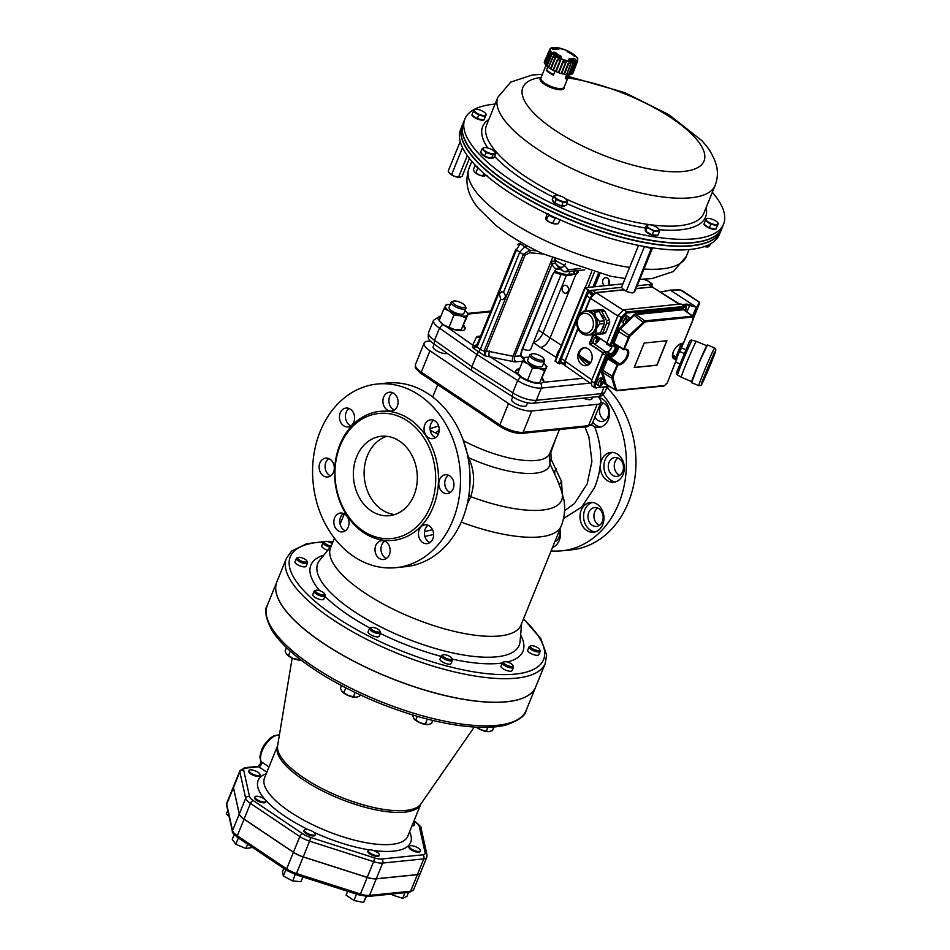 <?xml version="1.0" encoding="UTF-8"?>
<svg xmlns="http://www.w3.org/2000/svg" width="950" height="950" viewBox="0 0 950 950"><rect width="100%" height="100%" fill="white"/><g stroke="black" fill="none" stroke-linecap="round" stroke-linejoin="round"><path stroke-width="1.43" d="M553.399 75.169L546.381 70.454A12.469 4.144 22.1 0 0 553.399 75.169L554.99 71.262M547.829 66.892L546.381 70.454M568.658 74.706L566.544 78.886A13.466 4.477 22.1 0 1 566.058 78.933L565.345 78.458L566.556 74.646M566.058 78.933L567.411 75.608L566.699 75.133M567.411 75.608L567.138 74.623M549.124 51.3L549.409 52.571A2.624 0.867 22.1 0 1 549.1 52.309L544.481 63.175A15.461 5.142 -157.9 0 1 544.255 62.189L548.886 51.383M577.481 58.9A14.594 4.845 22.1 0 0 556.011 47.524A14.594 4.845 22.1 0 0 558.161 57.226A14.594 4.845 22.1 0 0 577.481 58.9M559.016 48.284A57.095 31.528 99.9 0 1 559.538 48.569L559.241 48.747A10.557 3.503 22.1 0 0 554.919 49.186L553.636 49.163A57.095 52.761 -132 0 0 552.663 48.925L551.962 48.45A13.633 4.524 -157.9 0 1 557.591 47.88L559.016 48.284L558.493 48.652M554.313 52.191L555.679 52.606A10.557 3.503 22.1 0 0 560.868 56.098L561.391 56.941A57.095 8.645 116.3 0 0 561.034 57.38L559.704 57.38A13.633 4.524 -157.9 0 1 552.936 52.844L553.399 52.25A57.095 44.223 -44.2 0 1 554.313 52.191L554.099 53.746M573.954 55.67L572.743 54.886A10.557 3.503 22.1 0 0 567.542 51.407L566.877 50.92A57.095 9.31 -65.6 0 1 567.079 50.861L568.242 51.288A13.633 4.524 -157.9 0 1 575.011 55.824L574.714 55.991A57.095 43.557 138.5 0 0 573.954 55.67L573.812 55.611M569.097 59.957A57.095 30.863 -82.3 0 0 568.729 59.292L569.169 58.757A10.557 3.503 22.1 0 0 573.491 58.318L574.631 58.698A57.095 53.426 50.3 0 1 575.451 59.316L575.985 60.218A13.633 4.524 -157.9 0 1 570.344 60.788L568.955 59.696M572.423 60.693A10.996 3.646 22.1 0 0 573.123 60.349L573.681 60.539A55.088 51.549 50.3 0 1 573.919 60.717M549.409 52.571L544.789 63.436A15.212 5.059 -157.9 0 0 545.442 64.517L550.062 53.734A2.624 0.867 22.1 0 0 550.038 53.853L551.095 54.993A2.624 0.867 22.1 0 0 551.523 55.243L546.962 66.156A15.212 5.059 -157.9 0 0 548.423 67.355L553.031 56.478L555.418 58.081L550.929 69.041A15.212 5.059 -157.9 0 0 552.959 70.181L557.519 59.268L560.488 60.669L556.082 71.654A15.212 5.059 -157.9 0 0 558.374 72.556L562.863 61.608L565.951 62.593L561.628 73.601A15.212 5.059 -157.9 0 0 563.849 74.136L568.254 63.151L570.997 63.579L566.734 74.587A15.212 5.059 -157.9 0 0 568.528 74.67L572.862 63.662L574.821 63.567A2.624 0.867 22.1 0 0 574.821 63.567A2.624 0.867 22.1 0 0 574.845 63.46M551.095 54.993L546.511 65.894A15.461 5.142 -157.9 0 1 545.407 64.695A2.838 0.95 22.1 0 1 545.431 64.552A2.838 0.95 22.1 0 0 545.431 64.552L550.062 53.734A2.624 0.867 22.1 0 1 550.086 53.687L551.523 55.243M571.306 72.687L570.617 74.456A2.838 0.95 22.1 0 1 570.594 74.551A2.838 0.95 22.1 0 1 570.546 74.634A15.461 5.142 -157.9 0 1 569.026 74.789L573.337 63.781L574.786 63.638A2.624 0.867 22.1 0 0 574.821 63.579L570.594 74.551M576.911 62.272L571.722 74.076A15.212 5.059 -157.9 0 1 570.629 74.456M549.908 49.661L544.599 61.073A2.838 0.95 22.1 0 0 544.671 61.216M572.826 73.483A15.461 5.142 -157.9 0 1 572.126 74.088L577.042 62.498L572.826 73.483M566.473 74.67A15.461 5.142 -157.9 0 1 564.359 74.338L568.741 63.341L570.76 63.662L566.473 74.67A2.838 0.95 22.1 0 0 566.734 74.587M561.212 73.578A15.461 5.142 -157.9 0 1 558.837 72.817L563.303 61.845L565.571 62.569L561.212 73.578A2.838 0.95 22.1 0 0 561.628 73.601M555.572 71.523A15.461 5.142 -157.9 0 1 553.292 70.442L557.84 59.517L560.001 60.551L555.572 71.523A2.838 0.95 22.1 0 0 556.082 71.654M550.418 68.828A15.461 5.142 -157.9 0 1 548.577 67.593L553.173 56.715L554.919 57.891L550.418 68.828A2.838 0.95 22.1 0 0 550.929 69.041M574.786 63.638L570.546 74.634M560.215 57.463L560.571 56.608A10.961 3.646 -157.9 0 1 555.18 52.986L554.444 52.856A56.596 43.831 135.8 0 0 553.541 52.927L553.446 53.164M575.451 59.316L575.047 59.803A56.596 52.951 -129.7 0 0 574.227 59.197L573.123 60.349M557.591 47.88L557.721 48.581A13.015 4.322 22.1 0 0 552.698 48.913L552.663 48.925M560.441 57.558L561.034 57.38M553.399 52.25L553.541 52.927M560.595 57.38A56.596 8.574 -63.7 0 1 560.809 57.131L561.391 56.941M573.681 60.539L574.631 58.698M577.268 61.429A2.624 0.867 22.1 0 0 577.398 61.37L577.184 60.444M575.985 63.068A2.624 0.867 22.1 0 0 576.377 63.092L577.042 62.498M545.407 64.695L550.038 53.853M569.133 74.777L564.062 87.269A12.469 4.144 -157.9 0 1 561.509 88.587A12.469 4.144 -157.9 0 1 547.841 84.989A12.469 4.144 -157.9 0 1 540.942 77.888L546.013 65.396M547.604 70.728A11.97 3.978 22.1 0 0 552.52 74.029M561.07 274.419L530.622 349.398A7.98 2.648 -157.9 0 1 522.571 348.983M564.193 86.949A13.015 4.322 -157.9 0 1 561.569 89.68A13.015 4.322 -157.9 0 1 546.238 85.346A13.015 4.322 -157.9 0 1 540.645 77.829M461.902 126.172L460.489 129.853A139.602 46.372 22.1 0 0 551.962 216.101A139.602 46.372 22.1 0 0 719.174 234.899L720.729 231.266A139.674 46.396 -157.9 0 1 553.434 212.456A139.674 46.396 -157.9 0 1 461.902 126.172A139.674 46.396 -157.9 0 1 461.949 126.041M493.299 157.546A6.484 2.149 22.1 0 1 493.24 157.748A6.484 2.149 22.1 0 1 485.236 156.786L481.899 154.47L481.365 152.653M712.334 192.268A139.602 46.372 -157.9 0 1 723.698 223.749A139.602 46.372 -157.9 0 1 617.761 228.629A139.602 46.372 -157.9 0 1 479.097 153.995A139.602 46.372 -157.9 0 1 465.013 118.714A139.602 46.372 -157.9 0 1 474.43 109.321M474.501 109.274A139.602 46.372 -157.9 0 1 495.104 104.061M472.269 115.366L472.744 116.066A6.484 2.149 22.1 0 0 482.873 120.127A6.484 2.149 22.1 0 0 483.467 120.021M704.294 224.497A6.484 2.149 22.1 0 0 713.296 229.223L715.457 229.14M552.936 200.711L552.936 200.688A6.484 2.149 22.1 0 0 552.936 200.711A6.484 2.149 22.1 0 0 553.707 202.457L561.581 206.162A6.484 2.149 22.1 0 0 564.929 205.627M645.442 229.829A6.484 2.149 22.1 0 0 645.299 230.042A6.484 2.149 22.1 0 0 649.776 234.175C653.22 235.576 655.631 235.944 657.032 235.279A6.484 2.149 22.1 0 0 657.056 235.256M465.013 118.714L463.457 122.348A139.674 46.396 22.1 0 0 465.12 140.363A139.674 46.396 22.1 0 0 477.553 157.641A139.674 46.396 22.1 0 0 593.358 224.996A139.674 46.396 22.1 0 0 708.522 239.198A139.674 46.396 22.1 0 0 722.273 227.442L723.698 223.749M465.203 140.529A139.389 46.301 22.1 0 0 465.286 140.695A139.389 46.301 22.1 0 0 477.684 157.949A139.389 46.301 22.1 0 0 593.251 225.15A139.389 46.301 22.1 0 0 708.178 239.329A139.389 46.301 22.1 0 0 708.344 239.257M554.064 272.234A13.918 4.619 22.1 0 0 556.783 273.184M554.087 272.199A19.451 6.46 22.1 0 0 573.788 273.553M653.386 247.974A8.479 2.814 -157.9 0 1 652.899 248.069A8.479 2.814 -157.9 0 1 646.107 246.81M652.602 248.092A7.909 2.624 -157.9 0 1 652.341 248.14A7.909 2.624 -157.9 0 1 645.216 246.656M557.128 218.476A8.479 2.814 -157.9 0 1 547.806 214.106M557.686 218.726A7.909 2.624 -157.9 0 1 547.592 214.011M463.398 122.479A139.686 46.396 22.1 0 0 463.232 122.871A139.686 46.396 22.1 0 0 575.201 218.405A139.686 46.396 22.1 0 0 722.071 227.964A139.686 46.396 22.1 0 0 722.226 227.572M463.232 122.871L462.104 125.638A139.686 46.396 22.1 0 0 476.318 160.681A139.686 46.396 22.1 0 0 614.662 235.244A139.686 46.396 22.1 0 0 720.943 230.743L722.071 227.964M659.217 229.781L659.347 231.729L656.711 230.993A6.484 2.149 22.1 0 0 659.217 229.781L658.682 228.843L659.217 229.781A6.484 2.149 22.1 0 0 658.445 228.582A6.484 2.149 22.1 0 0 655.702 226.658A6.484 2.149 22.1 0 0 649.658 224.734A6.484 2.149 22.1 0 0 648.921 224.711A6.484 2.149 22.1 0 0 647.152 225.946L646.606 225.007L649.658 224.734M485.438 113.204L486.056 114.879A6.484 2.149 22.1 0 0 485.331 113.097A6.484 2.149 22.1 0 0 483.93 111.969A6.484 2.149 22.1 0 0 477.945 109.476A6.484 2.149 22.1 0 0 475.808 109.226A6.484 2.149 22.1 0 0 474.098 109.879A6.484 2.149 22.1 0 0 476.223 112.789A6.484 2.149 22.1 0 0 482.196 115.294A6.484 2.149 22.1 0 0 486.056 114.879L485.272 116.494L478.717 115.104L473.314 111.494L474.466 109.286L475.606 109.238M494.629 153.603A6.484 2.149 22.1 0 0 494.368 151.406A6.484 2.149 22.1 0 0 494.048 151.097L495.876 153.413L492.979 154.803L486.008 152.594L481.935 148.984L483.598 147.784A6.484 2.149 22.1 0 0 484.179 150.278A6.484 2.149 22.1 0 0 489.701 153.188A6.484 2.149 22.1 0 0 494.629 153.603M566.129 199.298L566.497 199.726A6.484 2.149 22.1 0 0 566.069 199.239A6.484 2.149 22.1 0 0 561.818 196.602A6.484 2.149 22.1 0 0 556.546 195.379L556.534 195.379A6.484 2.149 22.1 0 0 556.13 195.403L556.522 195.379M717.476 222.348L718.093 224.022A6.484 2.149 22.1 0 0 717.369 222.241A6.484 2.149 22.1 0 0 715.967 221.112A6.484 2.149 22.1 0 0 709.982 218.607A6.484 2.149 22.1 0 0 707.845 218.369A6.484 2.149 22.1 0 0 706.135 219.023L707.643 218.381M477.304 167.212A8.479 2.814 -157.9 0 1 475.238 165.371A8.479 2.814 -157.9 0 1 474.751 164.576M477.862 167.77A7.909 2.624 -157.9 0 1 475.582 165.822A7.909 2.624 -157.9 0 1 475.428 165.597M709.294 227.834L710.754 224.248L705.351 220.638L703.891 224.224L709.294 227.834L712.571 228.534L715.849 229.223L718.461 223.416M715.849 229.223L717.309 225.637L710.754 224.248M705.351 220.638L706.135 219.023A6.484 2.149 22.1 0 0 708.261 221.932A6.484 2.149 22.1 0 0 714.234 224.438A6.484 2.149 22.1 0 0 718.093 224.022L717.309 225.637M553.707 196.139L552.247 199.737L554.705 203.098L561.604 205.984L566.058 205.509L567.518 201.922L563.065 202.398L556.166 199.5L553.707 196.139L556.13 195.403A6.484 2.149 22.1 0 0 555.133 197.315A6.484 2.149 22.1 0 0 559.823 200.438A6.484 2.149 22.1 0 0 565.499 201.649A6.484 2.149 22.1 0 0 566.497 199.726L567.518 201.922M554.705 203.098L556.166 199.5M561.604 205.984L563.065 202.398M481.935 148.984L480.474 152.57L484.548 156.18L491.518 158.401L494.416 156.999L495.876 153.413M491.518 158.401L492.979 154.803M484.548 156.18L486.008 152.594M494.048 151.097A6.484 2.149 22.1 0 0 488.526 148.188A6.484 2.149 22.1 0 0 484.844 147.535A6.484 2.149 22.1 0 0 483.598 147.784M473.314 111.494L471.853 115.093L477.256 118.702L483.811 120.092L486.424 114.285M483.811 120.092L485.272 116.494M477.256 118.702L478.717 115.104M646.606 225.007L645.145 228.594L645.822 231.491L652.199 234.852L657.899 235.327L659.347 231.729M645.822 231.491L647.152 225.946A6.484 2.149 22.1 0 0 650.679 229.069L647.283 227.893M652.199 234.852L653.659 231.254L650.679 229.069A6.484 2.149 22.1 0 0 656.711 230.993L653.659 231.254M704.377 246.561A6.484 2.149 22.1 0 0 707.311 246.988A6.484 2.149 22.1 0 0 707.572 246.976M711.016 243.592L708.569 246.751L703.641 246.347M708.569 246.751L707.322 246.941L708.071 245.112M555.275 223.974A6.484 2.149 22.1 0 0 556.023 223.998A6.484 2.149 22.1 0 0 556.047 223.998L549.242 222.051A6.484 2.149 22.1 0 0 555.275 223.974L558.339 223.701L559.942 219.747M545.716 218.928L546.262 219.866A6.484 2.149 22.1 0 0 546.499 220.127A6.484 2.149 22.1 0 0 549.242 222.051L545.716 218.928L546.927 213.679M552.639 223.226L555.263 218.191M546.262 219.866L548.815 215.08M548.233 213.667L548.257 214.949M459.337 177.353A6.484 2.149 -157.9 0 1 459.242 177.353A6.484 2.149 -157.9 0 1 454.848 176.463A6.484 2.149 -157.9 0 1 449.718 173.482A6.484 2.149 -157.9 0 1 449.659 173.434L449.718 173.482M460.204 141.538L448.174 171.166L449.659 173.434L454.848 176.463L460.156 177.234L462.175 176.237L469.419 158.401M467.329 155.622L458.553 177.223L460.156 177.234M462.531 147.678L451.559 174.693M632.664 292.814A6.484 2.149 -157.9 0 1 632.356 292.837A6.484 2.149 -157.9 0 1 629.541 292.434A6.484 2.149 -157.9 0 1 623.711 289.726A6.484 2.149 -157.9 0 1 622.832 288.966A6.484 2.149 -157.9 0 1 622.773 288.919M638.554 245.397L621.49 287.399L623.711 289.726L629.541 292.434L633.139 292.814L635.087 290.949L652.472 248.116M651.367 248.188L633.911 292.386M645.383 246.727L644.349 246.715L626.347 291.044M651.142 248.484L650.512 248.128M554.764 271.249A22.942 7.624 22.1 0 0 568.634 274.835L570.048 271.368L568.634 274.835M577.968 270.56L576.579 273.98L568.931 274.158M576.222 273.98L577.588 270.596M576.579 273.98A22.942 7.624 22.1 0 0 578.016 272.472L578.823 270.477M477.244 166.642L478.23 168.126M487.16 175.394L482.719 175.869L483.764 173.292M484.726 176.142L484.346 176.166A6.484 2.149 22.1 0 0 484.334 176.166L484.346 176.166A6.484 2.149 22.1 0 1 479.061 174.931L474.371 171.808L473.349 169.623L475.131 165.229M475.808 172.983L477.803 168.067M482.719 175.869L479.061 174.931A6.484 2.149 22.1 0 1 474.786 172.294M612.94 378.112A0.796 0.641 163.3 0 1 611.847 378.266L612.109 376.176L613.142 376.497L612.94 378.112L616.431 389.773L617.286 390.343L664.656 385.522L667.221 383.004L676.875 358.946A0.796 0.641 -95.8 0 0 676.59 357.877L680.592 349.256L676.768 357.889M693.571 317.466L694.711 314.379L693.476 316.968M670.403 290.213L696.682 307.325L687.087 304.748L683.584 305.164M696.682 307.325L699.378 302.468L698.879 301.815L699.651 303.074L693.559 318.096L699.639 303.098L698.986 302.231L699.639 303.098L697.015 307.824M691.648 381.591L681.257 377.233A19.451 0.677 -67.2 0 1 685.651 365.133A19.451 0.677 -67.2 0 1 696.338 341.359L706.729 345.729M676.721 372.483L676.768 374.157L678.015 375.286A18.929 0.653 112.8 0 0 678.015 375.298L681.257 377.233M692.17 340.254A18.858 0.653 -67.2 0 0 681.815 363.304A18.858 0.653 -67.2 0 0 677.54 375.012L676.661 373.896L676.946 371.521L688.714 343.294C689.7 340.611 690.852 339.601 692.17 340.254L696.338 341.359M685.769 349.707L681.922 348.092L680.342 349.636M679.832 363.838L675.818 362.152M684.154 353.436L679.986 351.69M594.581 334.685L606.836 342.914L617.809 315.887L590.472 298.312L585.342 310.935M578.039 328.926L564.977 361.083L591.826 379.881L602.799 352.854L589.475 343.9L593.049 343.093A5.284 2.648 123.9 0 0 593.263 343.069M609.651 322.941L606.67 323.249L602.846 332.666A13.134 10.486 84.2 0 1 601.089 334.032L604.069 333.723A13.134 10.486 -95.8 0 0 605.827 332.369L609.651 322.941A13.134 10.486 -95.8 0 0 609.52 320.316L604.722 311.101A13.134 10.486 -95.8 0 0 602.834 309.831L591.221 310.341L602.834 309.831M588.169 348.911A8.977 7.173 84.2 0 1 592.087 358.542A8.977 7.173 84.2 0 1 586.055 365.667A8.977 7.173 84.2 0 1 577.849 357.485A8.977 7.173 84.2 0 1 584.238 347.807A8.977 7.173 84.2 0 1 588.169 348.911M590.805 383.586L565.202 365.679L564.977 361.083M584.915 310.983L590.116 298.169L596.173 292.707L623.034 309.985M679.012 304.19L652.282 287.007L636.013 288.658M623.924 289.892L596.173 292.707M652.282 287.007L679.713 304.119M594.926 335.065A4.738 2.375 123.9 0 0 591.981 339.055A4.738 2.375 123.9 0 0 592.289 342.404L593.821 343.437A4.738 2.375 123.9 0 0 596.374 342.986A4.738 2.375 123.9 0 0 597.669 341.822L596.636 339.352M617.868 315.923L618.474 314.545M591.482 380.902L591.886 379.905M587.86 365.133C585.034 364.028 582.219 361.368 579.405 357.129L578.942 355.074A8.954 7.149 84.2 0 1 584.773 347.795M627.736 320.946L628.14 320.696A6.329 3.467 32.6 0 1 627.736 320.946A6.46 2.138 45.6 0 1 627.558 321.991A6.484 6.484 0 0 0 629.031 318.856A3.99 1.995 123.9 0 0 628.995 317.609A3.99 1.995 123.9 0 0 628.532 316.932A3.99 1.995 123.9 0 0 625.979 317.621L625.979 317.621A3.99 1.995 -56.1 0 0 625.254 318.321L625.254 318.333A3.99 1.995 123.9 0 0 624.079 323.558A3.99 1.995 123.9 0 0 626.038 323.297A3.99 1.995 123.9 0 0 626.62 322.869A6.46 2.138 45.6 0 0 626.751 322.786L620.243 329.175A3.491 1.769 123.9 0 0 618.747 331.396L613.973 343.176L623.141 349.481M624.079 323.558L622.488 322.489A3.99 1.995 -56.1 0 1 623.046 318.06A3.99 1.995 -56.1 0 1 626.929 315.863L628.532 316.932M627.558 321.991A6.46 2.138 45.6 0 1 627.344 322.169L627.344 322.169A3.99 1.995 -56.1 0 1 626.893 322.632M625.254 318.333A6.46 2.138 45.6 0 1 626.751 320.803A6.329 1.829 -175.3 0 1 626.121 320.91A6.329 2.197 39.9 0 0 626.668 321.064A6.258 3.634 150 0 1 625.611 321.848A6.484 0.902 62.6 0 1 625.753 322.323A6.258 5.771 12.6 0 0 626.846 321.658L626.549 321.159M626.846 321.658A6.329 3.753 86.9 0 1 626.525 322.276A6.329 5.926 -102 0 0 627.012 321.658L626.774 321.456M627.012 321.658A6.46 2.138 45.6 0 1 626.751 322.786A6.484 6.484 0 0 1 626.038 323.297M626.418 320.103L625.979 317.621A6.46 2.138 45.6 0 1 627.475 320.103L626.656 319.865M627.819 320.696A6.258 5.771 12.6 0 0 628.484 319.651A6.484 3.123 -153.8 0 0 628.342 319.176A6.258 3.634 150 0 1 627.641 320.103A6.329 5.403 -124.2 0 0 627.724 319.331A6.329 4.287 103.9 0 1 627.475 320.103M627.451 320.613L626.442 320.138M627.344 322.169L626.668 319.912M601.303 383.088L601.386 383.325A6.329 2.197 39.9 0 1 600.839 383.159A6.329 1.829 -175.3 0 0 601.481 383.064A6.46 2.138 -134.4 0 0 599.984 380.582L599.984 380.582A3.99 1.995 -56.1 0 1 600.709 379.869L601.374 382.126L602.205 382.351A6.46 2.138 -134.4 0 0 600.709 379.869A3.99 1.995 123.9 0 1 603.25 379.192A3.99 1.995 123.9 0 1 603.749 381.104A6.484 6.484 0 0 1 602.288 384.251A6.46 2.138 -134.4 0 0 602.454 383.206A6.329 3.467 32.6 0 0 602.858 382.957L602.549 382.945A6.258 5.771 12.6 0 0 603.202 381.9A6.484 3.123 -153.8 0 0 603.06 381.425A6.258 3.634 150 0 1 602.371 382.363A6.329 5.403 -124.2 0 0 602.454 381.579A6.329 4.287 103.9 0 1 602.205 382.351M602.454 383.206L601.398 382.161L602.074 384.418A3.99 1.995 -56.1 0 1 601.611 384.892M599.984 380.582L599.984 380.582A3.99 1.995 123.9 0 0 598.334 385.142A3.99 1.995 123.9 0 0 598.797 385.819A3.99 1.995 123.9 0 0 600.768 385.558A3.99 1.995 123.9 0 0 601.35 385.13A6.46 2.138 -134.4 0 0 601.469 385.047A6.46 2.138 -134.4 0 0 601.73 383.919L601.504 383.717M598.797 385.819L597.206 384.75A3.99 1.995 -56.1 0 1 596.742 384.073A3.99 1.995 -56.1 0 1 598.239 379.691A3.99 1.995 -56.1 0 1 601.659 378.124L603.25 379.192M601.326 383.42L601.564 383.907A6.329 3.753 86.9 0 1 601.255 384.536A6.329 5.926 -102 0 0 601.73 383.919M601.386 383.325A6.258 3.634 150 0 1 600.341 384.097A6.484 0.902 62.6 0 1 600.483 384.572A6.258 5.771 12.6 0 0 601.564 383.907M634.279 367.436L656.83 365.144L666.734 340.753M644.183 343.045L634.232 367.555L656.972 365.239L666.924 340.741L644.183 343.045M624.851 349.517A0.796 0.641 -95.8 0 0 625.195 349.612L623.794 349.754A0.796 0.641 -95.8 0 1 623.449 349.659L629.304 335.267L644.812 320.815L692.906 316.172L683.561 309.712L635.918 314.557A3.491 1.758 123.6 0 0 634.078 315.602L627.534 322.026M676.875 358.946L675.462 359.088A8.93 4.477 -56.1 0 1 673.289 351.832A8.93 4.477 -56.1 0 1 681.803 343.484L683.501 342.902M683.204 343.342A0.796 0.641 84.2 0 1 682.706 343.758L682.706 343.758A0.796 0.641 84.2 0 1 682.361 343.674M613.961 343.888A0.796 0.641 -95.8 0 0 613.379 344.304L612.94 342.843L613.973 343.176L623.2 348.852L625.694 349.196A8.93 4.477 -56.1 0 1 627.867 356.452A8.93 4.477 -56.1 0 1 619.352 364.8L617.761 365.133L613.142 376.497M613.866 343.9L623.794 349.754A0.796 0.641 -95.8 0 0 624.281 349.339M667.221 383.004L676.922 358.423M618.474 346.679A7.802 3.907 -56.1 0 1 615.766 353.566A7.802 3.907 -56.1 0 1 610.28 357.461L607.727 358.554L602.953 370.322L612.109 376.176L617.678 363.874A0.796 0.641 84.2 0 1 617.951 364.942M607.264 385.213L605.126 384.382L601.587 372.566L606.694 358.221L617.761 365.133M617.286 390.343A0.796 0.641 84.2 0 1 616.455 390.664L615.339 389.928L611.847 378.266L602.68 372.424L606.219 384.228A3.491 1.746 124.3 0 0 606.646 384.833M616.455 390.664L615.339 389.928A0.796 0.641 163.3 0 0 616.431 389.773M685.568 311.374C686.506 308.643 686.09 307.23 684.309 307.159L627.095 312.978L622.155 317.822L610.957 345.408L614.389 345.574A5.356 2.684 -56.1 0 1 615.695 349.933A5.356 2.684 -56.1 0 1 610.589 354.944L606.706 355.87L595.508 383.444C594.581 386.175 594.997 387.588 596.778 387.659A0.796 0.641 84.2 0 1 595.923 387.98L594.023 386.709L594.474 383.111L605.661 355.537A1.425 0.713 -56.1 0 1 607.026 354.207L610.304 353.875A4.56 2.292 123.9 0 0 614.294 350.372A4.56 2.292 123.9 0 0 614.448 346.085A4.56 2.292 123.9 0 0 614.092 345.931M601.908 370.001L602.953 370.322A3.491 1.758 124.2 0 0 602.68 372.424A0.796 0.641 -16.7 0 0 601.587 372.566M619.352 364.8A0.796 0.641 84.2 0 0 619.079 363.731L617.678 363.874L608.677 357.616A0.796 0.641 84.2 0 1 608.404 356.547L610.007 356.381A7.006 3.515 123.9 0 0 615.256 352.438A7.006 3.515 123.9 0 0 617.286 345.954M622.155 317.822L621.11 317.502L626.81 311.897L685.283 306.363L681.079 303.988L623.782 309.819L626.81 311.897A0.796 0.641 -95.8 0 1 627.095 312.978M611.111 345.907A0.796 0.641 84.2 0 1 610.256 346.228A1.425 0.713 -56.1 0 1 609.983 346.168A1.425 0.713 -56.1 0 1 609.912 345.076L621.11 317.502L618.07 315.412L623.782 309.819M609.651 386.709L594.747 387.742L591.66 385.783L591.375 381.152L595.508 383.444M607.216 344.268A1.496 0.748 -56.1 0 1 606.919 344.209A1.496 0.748 -56.1 0 1 606.848 343.045L606.896 342.95M606.706 355.87L602.597 353.519A1.496 0.748 -56.1 0 1 604.034 352.117L607.026 354.207A0.796 0.641 -95.8 0 1 607.299 355.276M602.597 353.519L591.375 381.152M611.99 346.18A4.489 2.256 -56.1 0 1 607.311 351.785L604.034 352.117M618.07 315.412L606.848 343.045L610.957 345.408M590.52 294.025L590.389 293.574A5.985 2.993 -56.1 0 1 591.327 292.647L592.147 293.942L591.327 292.647M562.424 362.615L562.317 362.722A5.985 2.993 -56.1 0 0 562.554 363.517L563.089 362.995M563.457 363.221L562.554 363.517M622.927 283.872L584.974 287.731L589.273 290.617L586.851 295.877L590.116 298.169L592.004 295.07L590.413 293.954M562.519 362.651L564.169 363.648L577.814 328.451M564.633 364.954L562.863 363.803M636.096 288.479L652.662 286.995M591.755 292.636L593.346 293.752L595.816 292.576L623.722 289.738M593.002 294.512L592.147 293.942M564.716 365.121L561.676 363.304L560.809 360.715L561.355 358.661L565.096 360.786M588.003 293.752L592.551 290.284L621.526 287.339M637.201 285.736L648.66 284.572L652.769 287.007M586.851 295.877L579.132 314.878M576.745 320.744L561.355 358.661M596.861 339.126L598.072 340.302A7.956 2.624 45.6 0 1 597.859 341.656A7.956 2.624 45.6 0 1 597.669 341.822A4.738 2.375 -56.1 0 1 596.873 342.594A7.956 2.624 45.6 0 0 596.968 342.522A7.956 2.624 45.6 0 0 597.277 341.086L597.016 340.86M598.072 340.302A7.778 4.275 32.6 0 0 598.548 340.029A7.778 0.677 -166.7 0 1 598.168 340.017A7.683 7.089 12.6 0 0 598.916 338.889A7.968 3.836 -153.8 0 0 598.761 338.354A7.683 4.453 150 0 1 597.977 339.376L597.788 339.364A7.778 5.273 103.9 0 0 598.084 338.497A7.778 6.638 -124.2 0 1 597.977 339.376M596.624 339.328L597.609 339.423M596.849 339.103L596.042 336.419A7.956 2.624 45.6 0 1 597.788 339.364M596.802 340.183L596.897 340.433A7.778 2.707 39.9 0 1 596.291 340.266A7.778 2.256 -175.3 0 0 596.992 340.147A7.956 2.624 45.6 0 0 595.258 337.191A4.738 2.375 -56.1 0 1 596.042 336.419M596.897 340.433A7.683 4.453 150 0 1 595.757 341.299A7.968 1.104 62.6 0 1 595.923 341.834A7.683 7.089 12.6 0 0 597.099 341.074L596.778 340.527M597.099 341.074A7.778 4.619 86.9 0 1 596.742 341.786A7.778 7.291 -102 0 0 597.277 341.086M596.457 336.086A4.738 2.375 123.9 0 0 593.513 340.088A4.738 2.375 123.9 0 0 593.821 343.437M582.908 311.897A13.134 10.486 84.2 0 1 584.072 311.066L587.183 311.089A11.97 9.571 -95.8 0 0 586.589 311.125L585.39 311.244C578.704 313.025 575.89 317.906 576.971 325.897C578.894 332.168 582.504 335.219 587.812 335.065A11.97 9.571 -95.8 0 0 594.581 316.979A11.97 9.571 -95.8 0 0 585.39 311.244M592.681 310.864A13.134 10.486 84.2 0 1 594.581 312.134L595.781 316.861A11.97 9.571 -95.8 0 0 587.183 311.089L597.455 310.377L584.072 311.066M599.379 321.349A13.134 10.486 84.2 0 1 599.509 323.974L596.398 328.807A11.97 9.571 -95.8 0 0 595.781 316.861L599.379 321.349L604.141 320.863L599.355 311.647A13.134 10.486 -95.8 0 0 597.455 310.377M587.812 335.065L589.012 334.946A11.97 9.571 -95.8 0 0 596.398 328.807L595.686 333.402A13.134 10.486 84.2 0 1 593.928 334.756L588.418 334.982M601.089 334.032L599.011 334.079M602.846 332.666L605.827 332.369M604.722 311.101L601.742 311.41L606.539 320.613L609.52 320.316M593.928 334.756L598.702 334.269A13.134 10.486 -95.8 0 0 600.459 332.916L604.283 323.487A13.134 10.486 -95.8 0 0 604.141 320.863M603.974 320.518A9.975 7.968 -95.8 0 0 602.811 317.039A9.975 7.968 -95.8 0 0 600.721 314.272M601.849 329.496A9.975 7.968 -95.8 0 0 604.069 324.009M606.539 320.613A13.134 10.486 84.2 0 1 606.67 323.249M599.842 310.128A13.134 10.486 84.2 0 1 601.742 311.41M599.355 311.647L594.581 312.134M595.686 333.402L600.459 332.916M604.283 323.487L599.509 323.974M589.273 290.617L592.551 290.284L595.852 292.766M651.783 287.054L648.66 284.572L652.448 284.098L647.009 280.416A8.977 2.981 -157.9 0 1 643.637 279.264M555.239 360.976L558.22 363.434L562.151 363.589M594.094 286.805L599.355 273.837M608.238 285.356A4.287 3.432 -95.8 0 0 609.199 280.416A4.287 3.432 -95.8 0 0 605.613 277.673A4.287 3.432 -95.8 0 0 602.656 281.046A4.287 3.432 -95.8 0 0 604.521 285.689A4.287 3.432 -95.8 0 0 604.58 285.736M608.819 279.573A4.287 3.432 -95.8 0 0 609.235 283.706M592.574 397.183L591.909 398.822A7.98 2.648 -157.9 0 1 590.247 399.665A7.98 2.648 -157.9 0 1 583.193 398.145M527.559 402.812L526.49 405.46A7.98 2.648 -157.9 0 1 524.839 406.315A7.98 2.648 -157.9 0 1 516.099 403.999A7.98 2.648 -157.9 0 1 511.694 399.463L512.763 396.827M532 353.875L530.551 354.386A7.98 2.648 22.1 0 0 529.732 355.062A7.98 2.648 22.1 0 0 534.126 359.599A7.98 2.648 22.1 0 0 542.878 361.914A7.98 2.648 22.1 0 0 544.516 361.059A7.98 2.648 22.1 0 0 544.398 360.003L543.709 358.637A6.757 2.244 -157.9 0 1 536.714 359.076A6.757 2.244 -157.9 0 1 532 353.875A6.757 2.244 -157.9 0 1 532.689 353.733A6.757 2.244 -157.9 0 1 539.006 355.169A6.757 2.244 -157.9 0 1 543.709 358.637M544.516 361.059L542.474 366.094A7.98 2.648 -157.9 0 1 540.835 366.938A7.98 2.648 -157.9 0 1 532.083 364.634A7.98 2.648 -157.9 0 1 527.678 360.098L529.732 355.062M447.248 353.341A7.98 2.648 -157.9 0 1 446.262 353.578A7.98 2.648 -157.9 0 1 437.522 351.262A7.98 2.648 -157.9 0 1 433.129 346.726L434.186 344.114L471.532 370.488L512.288 396.506A15.936 5.296 22.1 0 0 533.306 403.239L598.31 396.589A15.936 5.296 22.1 0 0 599.592 396.364C601.255 396.399 603.084 394.867 605.091 391.744L607.026 386.983M453.423 301.15L451.986 301.649A7.98 2.648 22.1 0 0 451.155 302.326A7.98 2.648 22.1 0 0 455.549 306.862A7.98 2.648 22.1 0 0 464.289 309.178A7.98 2.648 22.1 0 0 465.951 308.334A7.98 2.648 22.1 0 0 465.832 307.266L465.144 305.9A6.757 2.244 -157.9 0 1 458.149 306.339A6.757 2.244 -157.9 0 1 453.423 301.15A6.757 2.244 -157.9 0 1 454.136 300.996A6.757 2.244 -157.9 0 1 460.453 302.444A6.757 2.244 -157.9 0 1 465.144 305.9M465.951 308.334L463.909 313.358A7.98 2.648 -157.9 0 1 462.246 314.213A7.98 2.648 -157.9 0 1 453.506 311.885A7.98 2.648 -157.9 0 1 449.113 307.361L451.155 302.326M528.794 357.343A11.97 3.978 22.1 0 0 527.202 357.283A11.97 3.978 22.1 0 0 524.056 358.447A11.97 3.978 22.1 0 0 527.891 363.803A11.97 3.978 22.1 0 0 538.923 368.457A11.97 3.978 22.1 0 0 546.107 367.745A11.97 3.978 22.1 0 0 544.778 364.42A11.97 3.978 22.1 0 0 543.59 363.351M544.967 364.61L546.844 366.652L544.611 370.702L538.923 368.457L532.475 368.077L527.891 363.803L522.559 361.404L524.792 357.366L526.811 357.295M522.559 361.404L517.691 373.397L522.263 377.673A11.97 3.978 -157.9 0 1 519.745 375.642A11.97 3.978 -157.9 0 1 519.555 375.44M527.606 380.071L533.294 382.316A11.97 3.978 -157.9 0 1 522.263 377.673L527.606 380.071L532.475 368.077M537.712 382.755A11.97 3.978 -157.9 0 1 537.332 382.779A11.97 3.978 -157.9 0 1 533.294 382.316L539.742 382.696L546.844 366.652M544.611 370.702L539.742 382.696M450.229 304.606A11.97 3.978 22.1 0 0 448.637 304.546A11.97 3.978 22.1 0 0 445.491 305.698A11.97 3.978 22.1 0 0 449.291 311.054A11.97 3.978 22.1 0 0 460.311 315.709A11.97 3.978 22.1 0 0 467.531 315.02A11.97 3.978 22.1 0 0 466.213 311.683A11.97 3.978 22.1 0 0 465.025 310.614M466.391 311.873L468.291 313.939L466.011 317.965L460.311 315.709L453.851 315.317L449.291 311.054L443.971 308.643L446.251 304.617L448.246 304.558M443.971 308.643L439.102 320.637L443.662 324.912A11.97 3.978 -157.9 0 1 441.18 322.905A11.97 3.978 -157.9 0 1 441.002 322.715M448.982 327.311L454.682 329.567A11.97 3.978 -157.9 0 1 443.662 324.912L448.982 327.311L453.851 315.317M459.147 330.03A11.97 3.978 -157.9 0 1 458.755 330.042A11.97 3.978 -157.9 0 1 454.682 329.567L461.142 329.959L468.291 313.939M466.011 317.965L461.142 329.959M562.436 287.304A3.99 3.194 84.2 0 1 564.894 285.261A3.99 3.194 84.2 0 1 568.48 288.907A3.99 3.194 84.2 0 1 565.701 293.206A3.99 3.194 84.2 0 1 562.697 291.401A3.99 3.194 84.2 0 1 562.436 287.304M500.674 299.191L499.344 293.764L501.754 291.721L503.5 292.208C506.219 295.45 505.911 297.944 502.562 299.666L500.674 299.191L480.284 349.398L485.771 351.987L484.559 355.763L484.452 350.134A1.995 0.665 22.1 0 0 486.186 350.859L485.771 351.987M440.871 316.291L437.273 317.953L442.51 324.639L446.761 326.8A14.963 4.976 22.1 0 0 465.096 328.985A14.963 4.976 22.1 0 0 463.671 325.327M440.598 316.968A14.963 4.976 22.1 0 0 440.123 317.003A14.963 4.976 22.1 0 0 437.178 318.286M464.859 329.389A14.963 4.976 22.1 0 0 463.303 326.183M519.543 368.826A14.963 4.976 22.1 0 0 519.044 368.873A14.963 4.976 22.1 0 0 515.933 370.452A14.963 4.976 22.1 0 0 517.513 374.264L520.541 377.043C527.761 381.579 534.482 383.717 540.692 383.456L543.246 382.327A14.963 4.976 22.1 0 0 543.673 381.722A14.963 4.976 22.1 0 0 542.212 378.041M519.187 369.704A14.963 4.976 22.1 0 0 518.688 369.74A14.963 4.976 22.1 0 0 515.826 370.916M543.424 382.126A14.963 4.976 22.1 0 0 541.844 378.896M484.452 350.134L523.248 254.612A5.462 4.109 -42.9 0 1 523.403 254.279L529.791 250.218A1.995 0.76 95.4 0 1 529.839 252.748L525.077 255.099A3.313 2.779 145.3 0 0 524.982 255.324L486.186 350.859L513.024 356.25L552.401 258.067M503.5 292.208L519.769 252.166L523.248 254.612A1.995 0.665 22.1 0 0 524.982 255.324M522.69 361.142L516.111 361.819A7.98 2.648 -157.9 0 1 512.834 361.522L484.559 355.763L473.1 348.068L477.066 344.743A1.995 0.665 22.1 0 0 477.066 344.755L515.85 249.221A1.995 0.665 22.1 0 0 515.85 249.221A1.995 0.665 22.1 0 0 516.432 250.04L477.648 345.574L476.829 346.952L473.1 348.068L472.684 345.111L476.461 337.119A7.98 2.648 -157.9 0 1 478.099 336.324L480.593 336.062M515.85 249.232L477.066 344.743A1.995 0.665 22.1 0 0 477.648 345.574M576.068 273.956L550.038 338.069C547.533 343.401 544.433 346.548 540.716 347.522L533.378 342.606M566.378 275.334L542.866 333.26C540.455 338.39 537.32 341.442 533.449 342.428M428.628 332.441C427.88 336.062 428.117 338.449 429.341 339.577A15.936 5.296 22.1 0 0 434.186 344.114L434.53 340.29L439.482 328.082A17.955 5.961 -157.9 0 1 433.58 320.233L428.628 332.441A17.955 5.961 22.1 0 0 434.53 340.29L471.912 366.688L476.876 354.481L439.482 328.082L442.51 324.639M471.532 370.488L471.912 366.688L512.715 392.73L512.288 396.506M527.309 245.896L524.804 246.715L529.791 250.218L536.904 250.895M476.484 345.753A1.995 0.986 40.7 0 0 476.829 346.952L480.284 349.398L476.876 354.481L517.667 380.522L520.541 377.043M598.31 396.589A5.985 4.786 84.2 0 0 601.362 393.644L536.358 400.294A17.955 5.961 22.1 0 1 512.715 392.73L517.667 380.522A17.955 5.961 -157.9 0 0 541.31 388.087L536.358 400.294A5.985 4.786 84.2 0 1 533.306 403.239M554.527 258.97L555.643 263.613A2.993 2.47 -42.9 0 0 551.808 264.516L551.582 261.274A2.993 1.449 -3.5 0 1 554.562 261.464A3.99 1.995 -56.1 0 1 554.919 260.181L564.609 265.561L565.511 263.34M523.486 358.53L520.944 354.884L521.966 350.479A1.995 0.665 22.1 0 1 521.55 350.681L552.259 275.049L556.011 269.408L551.879 264.741A8.051 2.696 -134.3 0 0 551.808 264.516M556.617 357.675C556.237 356.096 557.08 353.519 559.134 349.956L560.072 348.638M523.652 359.207L520.386 355.822A1.995 1.377 0.6 0 0 520.944 354.884M517.513 374.264L489.392 356.309A3.99 1.71 102.5 0 1 489.582 351.049M477.47 343.758A3.99 3.764 25.3 0 1 472.684 345.111L446.761 326.8M519.769 252.166L524.804 246.715L520.042 243.687L516.432 250.04L519.769 252.166M559.324 266.772A3.99 3.42 -41.5 0 0 564.609 265.561L568.326 269.752A3.99 3.42 -41.5 0 1 563.041 270.976A3.99 1.995 123.9 0 0 563.243 271.142L560.144 269.064L556.558 269.337A2.993 2.969 29.6 0 1 560.381 269.183L563.041 270.976L555.643 263.613A9.31 1.045 37.6 0 1 555.845 263.827L559.906 268.886M517.845 244.542L517.786 244.661A1.995 1.781 24.5 0 1 517.809 244.601L517.809 244.601A1.995 1.781 24.5 0 1 520.042 243.687L520.731 242.179M552.259 275.049A1.995 0.665 22.1 0 0 552.674 274.835L556.011 269.408A2.993 2.565 -41.5 0 1 559.977 268.494M555.845 263.827A2.993 2.565 -41.5 0 0 551.879 264.741L514.663 356.404L520.386 355.822L521.55 350.681M504.213 661.806L502.954 662.245A5.985 1.983 22.1 0 0 502.336 662.744A5.985 1.983 22.1 0 0 504.296 665.368A5.985 1.983 22.1 0 0 509.912 667.707A5.985 1.983 22.1 0 0 513.428 667.256A5.985 1.983 22.1 0 0 513.332 666.461L512.739 665.261A4.916 1.627 -157.9 0 1 510.673 666.401A4.916 1.627 -157.9 0 1 505.317 664.359A4.916 1.627 -157.9 0 1 504.213 661.806A4.916 1.627 -157.9 0 1 508.879 662.554A4.916 1.627 -157.9 0 1 512.739 665.261M513.428 667.256L512.074 670.593A5.985 1.983 -157.9 0 1 505.78 670.178A5.985 1.983 -157.9 0 1 500.983 666.081L502.336 662.744M476.674 727.213L481.163 729.921A8.977 2.981 -157.9 0 1 476.378 727.213M488.502 731.643L488.537 731.643A8.977 2.981 -157.9 0 1 488.502 731.643A8.977 2.981 -157.9 0 1 481.163 729.921L489.048 731.607L492.433 730.597L493.893 726.999M487.801 727.356L486.222 731.227M530.955 645.857L529.696 646.309A5.985 1.983 22.1 0 0 529.079 646.807A5.985 1.983 22.1 0 0 531.038 649.42A5.985 1.983 22.1 0 0 536.655 651.759A5.985 1.983 22.1 0 0 540.17 651.308A5.985 1.983 22.1 0 0 540.075 650.524L539.481 649.325A4.916 1.627 -157.9 0 1 537.403 650.465A4.916 1.627 -157.9 0 1 532.059 648.422A4.916 1.627 -157.9 0 1 530.955 645.857A4.916 1.627 -157.9 0 1 535.622 646.606A4.916 1.627 -157.9 0 1 539.481 649.325M540.17 651.308L538.816 654.645A5.985 1.983 -157.9 0 1 532.523 654.241A5.985 1.983 -157.9 0 1 527.725 650.144L529.079 646.807M443.246 654.776L441.988 655.215A5.985 1.983 22.1 0 0 441.37 655.714A5.985 1.983 22.1 0 0 443.329 658.338A5.985 1.983 22.1 0 0 448.946 660.678A5.985 1.983 22.1 0 0 452.461 660.226A5.985 1.983 22.1 0 0 452.366 659.431L451.772 658.231A4.916 1.627 -157.9 0 1 449.706 659.371A4.916 1.627 -157.9 0 1 444.351 657.329A4.916 1.627 -157.9 0 1 443.246 654.776A4.916 1.627 -157.9 0 1 447.913 655.524A4.916 1.627 -157.9 0 1 451.772 658.231M452.461 660.226L451.108 663.563A5.985 1.983 -157.9 0 1 444.814 663.148A5.985 1.983 -157.9 0 1 440.016 659.051L441.37 655.714M412.597 714.934L413.749 718.556L420.197 722.891A8.977 2.981 -157.9 0 1 414.354 719.257A8.977 2.981 -157.9 0 1 414.307 719.209M413.749 718.556L414.354 719.257M428.082 724.577L427.571 724.613A8.977 2.981 -157.9 0 1 427.536 724.613A8.977 2.981 -157.9 0 1 420.197 722.891L428.082 724.577L431.466 723.568L432.737 720.432M427.334 719.091L425.267 724.197M417.276 716.324L415.708 720.183M371.343 627.451L370.084 627.891A5.985 1.983 22.1 0 0 369.467 628.401A5.985 1.983 22.1 0 0 371.426 631.014A5.985 1.983 22.1 0 0 377.043 633.353A5.985 1.983 22.1 0 0 380.558 632.902A5.985 1.983 22.1 0 0 380.463 632.106L379.869 630.919A4.916 1.627 -157.9 0 1 377.791 632.059A4.916 1.627 -157.9 0 1 372.447 630.016A4.916 1.627 -157.9 0 1 371.343 627.451A4.916 1.627 -157.9 0 1 376.01 628.199A4.916 1.627 -157.9 0 1 379.869 630.919M380.558 632.902L379.204 636.239A5.985 1.983 -157.9 0 1 372.911 635.835A5.985 1.983 -157.9 0 1 368.113 631.738L369.467 628.401M341.513 685.591L340.456 688.216L341.846 691.244L348.294 695.566A8.977 2.981 -157.9 0 1 342.439 691.944A8.977 2.981 -157.9 0 1 342.404 691.897M341.846 691.244L342.439 691.944M356.179 697.264L355.668 697.288A8.977 2.981 -157.9 0 1 355.633 697.3A8.977 2.981 -157.9 0 1 348.294 695.566L356.179 697.264L359.563 696.243L360.133 694.842M355.146 692.479L353.353 696.873M345.836 687.847L343.805 692.859M315.97 590.283L314.699 590.722A5.985 1.983 22.1 0 0 314.082 591.232A5.985 1.983 22.1 0 0 316.053 593.845A5.985 1.983 22.1 0 0 321.658 596.184A5.985 1.983 22.1 0 0 325.173 595.733A5.985 1.983 22.1 0 0 325.09 594.938L324.496 593.738A4.916 1.627 -157.9 0 1 322.418 594.89A4.916 1.627 -157.9 0 1 317.074 592.847A4.916 1.627 -157.9 0 1 315.97 590.283A4.916 1.627 -157.9 0 1 320.625 591.031A4.916 1.627 -157.9 0 1 324.496 593.738M325.173 595.733L323.819 599.07A5.985 1.983 -157.9 0 1 317.526 598.666A5.985 1.983 -157.9 0 1 312.728 594.569L314.082 591.232M286.461 647.627L285.071 651.047L286.461 654.063L292.921 658.398A8.977 2.981 -157.9 0 1 287.066 654.764A8.977 2.981 -157.9 0 1 287.019 654.728M286.461 654.063L287.066 654.764M300.794 660.096L300.283 660.119A8.977 2.981 -157.9 0 1 300.248 660.119A8.977 2.981 -157.9 0 1 292.921 658.398L301.079 660.06M298.609 658.136L297.979 659.704M290.272 651.142L288.42 655.69M298.264 557.46L297.006 557.899A5.985 1.983 22.1 0 0 296.388 558.398A5.985 1.983 22.1 0 0 298.348 561.023A5.985 1.983 22.1 0 0 303.964 563.362A5.985 1.983 22.1 0 0 307.479 562.911A5.985 1.983 22.1 0 0 307.384 562.115L306.791 560.916A4.916 1.627 -157.9 0 1 304.713 562.056A4.916 1.627 -157.9 0 1 299.369 560.013A4.916 1.627 -157.9 0 1 298.264 557.46A4.916 1.627 -157.9 0 1 302.931 558.208A4.916 1.627 -157.9 0 1 306.791 560.916M307.479 562.911L306.126 566.247A5.985 1.983 -157.9 0 1 299.832 565.832A5.985 1.983 -157.9 0 1 295.034 561.735L296.388 558.398M331.229 546.084A4.916 1.627 -157.9 0 1 326.111 544.077A4.916 1.627 -157.9 0 1 325.007 541.512L323.748 541.951A5.985 1.983 22.1 0 0 323.131 542.462A5.985 1.983 22.1 0 0 325.09 545.074A5.985 1.983 22.1 0 0 330.244 547.307M327.786 550.335A5.985 1.983 -157.9 0 1 321.765 545.799L323.131 542.462M325.007 541.512A4.916 1.627 -157.9 0 1 332.227 543.638M523.545 618.771L540.883 638.839L546.606 654.752L545.276 663.361L535.717 686.909A139.686 46.396 -157.9 0 1 453.673 697.407A139.686 46.396 -157.9 0 1 322.739 642.841A139.686 46.396 -157.9 0 1 276.877 581.804A139.686 46.396 22.1 0 0 276.842 581.887A139.686 46.396 22.1 0 0 322.703 642.924A139.686 46.396 22.1 0 0 453.637 697.49A139.686 46.396 22.1 0 0 535.681 686.992A139.686 46.396 22.1 0 0 535.705 686.945L526.122 710.529A139.686 46.396 -157.9 0 1 444.077 721.038A139.686 46.396 -157.9 0 1 313.144 666.472A139.686 46.396 -157.9 0 1 267.283 605.435C264.136 609.603 265.596 617.785 271.676 629.957C278.374 640.692 289.679 651.842 305.603 663.432C326.574 678.526 351.429 691.873 380.166 703.499C416.991 718.046 449.872 725.978 478.836 727.32C489.333 727.7 498.346 726.94 505.839 725.064C518.676 720.611 525.433 715.766 526.122 710.529M304.202 830.49A5.985 1.983 22.1 0 0 309.652 834.349A5.985 1.983 22.1 0 0 315.317 834.528A5.985 1.983 22.1 0 0 310.519 830.431A5.985 1.983 22.1 0 0 304.226 830.015A5.985 1.983 22.1 0 0 304.202 830.49M315.317 834.528L314.996 835.311A5.985 1.983 -157.9 0 1 309.332 835.145A5.985 1.983 -157.9 0 1 303.881 831.274A5.985 1.983 -157.9 0 1 303.905 830.799L304.226 830.015M256.096 796.242A5.985 1.983 22.1 0 0 254.849 796.872A5.985 1.983 22.1 0 0 259.647 800.969A5.985 1.983 22.1 0 0 265.941 801.384A5.985 1.983 22.1 0 0 262.651 797.976A5.985 1.983 22.1 0 0 256.096 796.242M265.941 801.384L265.62 802.168A5.985 1.983 -157.9 0 1 259.326 801.752A5.985 1.983 -157.9 0 1 254.529 797.656L254.849 796.872M254.042 770.438A5.985 1.983 22.1 0 0 249.007 770.486A5.985 1.983 22.1 0 0 253.804 774.582A5.985 1.983 22.1 0 0 260.098 774.986A5.985 1.983 22.1 0 0 254.042 770.438M260.098 774.986L259.777 775.77A5.985 1.983 -157.9 0 1 253.484 775.366A5.985 1.983 -157.9 0 1 248.686 771.269L249.007 770.486M412.312 825.075A5.985 1.983 22.1 0 0 413.333 825.075A5.985 1.983 22.1 0 0 414.58 824.434A5.985 1.983 22.1 0 0 413.392 822.403M414.58 824.434L414.259 825.217A5.985 1.983 -157.9 0 1 413.012 825.859A5.985 1.983 -157.9 0 1 411.991 825.859M415.376 850.879A5.985 1.983 22.1 0 0 420.423 850.832A5.985 1.983 22.1 0 0 415.625 846.735A5.985 1.983 22.1 0 0 409.319 846.319A5.985 1.983 22.1 0 0 415.376 850.879M420.423 850.832L420.102 851.616A5.985 1.983 -157.9 0 1 415.067 851.663A5.985 1.983 -157.9 0 1 409.011 847.103L409.319 846.319M370.179 853.112A5.985 1.983 22.1 0 0 375.784 855.451A5.985 1.983 22.1 0 0 379.299 855A5.985 1.983 22.1 0 0 374.502 850.915A5.985 1.983 22.1 0 0 368.208 850.499A5.985 1.983 22.1 0 0 370.179 853.112M379.299 855L378.991 855.796A5.985 1.983 -157.9 0 1 375.476 856.235A5.985 1.983 -157.9 0 1 369.859 853.908A5.985 1.983 -157.9 0 1 367.887 851.283L368.208 850.499M302.919 876.969L301.007 881.671L292.647 880.947L283.349 876.019L282.423 871.815L283.801 868.431M285.867 869.82L283.349 876.019M295.26 874.511L292.647 880.947M247.641 844.158L245.872 848.504L235.79 844.265L232.251 839.361L234.175 834.611M252.569 847.471L245.872 848.504M238.355 837.936L235.79 844.265M227.751 810.386L226.302 813.948L229.092 816.43M392.979 893.926L392.528 895.054L391.436 894.081M404.997 892.703L402.717 898.32L392.528 895.054M408.619 892.335L407.004 896.301L402.717 898.32M366.451 896.467L363.565 902.5L353.958 900.434L346.097 895.161L347.676 891.29M356.523 894.128L353.958 900.434M366.023 896.444L363.565 902.5M420.363 873.097A14.321 4.762 -157.9 0 1 420.351 873.145A14.321 4.762 -157.9 0 1 417.371 874.665L376.259 878.845A14.321 4.762 -157.9 0 1 367.187 877.432L303.204 856.947A14.321 4.762 -157.9 0 1 293.419 852.328L244.043 819.185A14.321 4.762 -157.9 0 1 239.269 814.043L233.427 787.657A14.321 4.762 -157.9 0 1 233.498 786.529A14.321 4.762 -157.9 0 1 233.51 786.493M260.502 763.551L258.127 766.341L258.756 766.781A2.993 1.496 123.9 0 0 261.119 764.916A2.993 1.496 123.9 0 0 261.796 762.078L261.108 761.651A1.995 1.639 157.6 0 1 260.573 761.021L260.502 763.562L261.072 762.161M417.406 874.582L376.295 878.75A14.321 4.762 -157.9 0 1 367.223 877.349L373.599 861.65A14.321 4.762 22.1 0 0 382.66 863.063L423.783 858.883A14.321 4.762 22.1 0 0 426.752 857.363L420.387 873.062A14.321 4.762 -157.9 0 1 417.406 874.582L423.783 858.883A2.993 2.387 -95.8 0 0 422.691 854.822L381.579 859.002A11.329 3.764 -157.9 0 1 374.407 857.886L310.412 837.401A2.993 0.629 107.7 0 1 309.605 841.166L373.599 861.65A2.993 0.629 -72.3 0 0 374.407 857.886M258.127 766.341L244.732 767.695L239.899 770.747L233.534 786.446A14.321 4.762 -157.9 0 0 233.463 787.562L239.305 813.96A14.321 4.762 -157.9 0 0 244.079 819.09L293.455 852.233A14.321 4.762 -157.9 0 0 303.24 856.864L367.223 877.349M584.927 426.954L588.893 436.881L591.921 461.367L587.171 483.918L574.548 503.417L564.573 510.708M598.643 397.587A14.963 11.958 84.2 0 1 609.568 412.787A14.963 11.958 84.2 0 1 599.082 427.274A14.963 11.958 84.2 0 1 594.605 426.681L591.363 425.077M562.139 492.741L561.569 481.543L551.178 459.384L550.857 452.532L555.845 438.449M435.516 437.606A9.476 7.576 84.2 0 1 430.801 424.068A9.476 7.576 84.2 0 1 433.758 420.292M394.369 409.984A9.476 7.576 84.2 0 1 389.274 403.643A9.476 7.576 84.2 0 1 392.599 392.671M350.894 425.849A9.476 7.576 84.2 0 1 349.636 425.173A9.476 7.576 84.2 0 1 345.408 416.812A9.476 7.576 84.2 0 1 349.137 408.524M330.576 475.902A9.476 7.576 84.2 0 1 325.137 467.697A9.476 7.576 84.2 0 1 328.819 458.577M345.301 530.812A9.476 7.576 84.2 0 1 339.863 522.619A9.476 7.576 84.2 0 1 343.544 513.499M386.448 558.434A9.476 7.576 84.2 0 1 381.021 550.24A9.476 7.576 84.2 0 1 384.691 541.12M429.911 542.581A9.476 7.576 84.2 0 1 424.484 534.375A9.476 7.576 84.2 0 1 428.153 525.255M450.241 492.527A9.476 7.576 84.2 0 1 444.802 484.334A9.476 7.576 84.2 0 1 448.483 475.202M600.863 426.93A14.963 11.958 84.2 0 1 592.824 422.287M594.926 417.086A9.476 7.576 -95.8 0 0 602.11 421.456A9.476 7.576 -95.8 0 0 608.724 411.647A9.476 7.576 -95.8 0 0 600.827 402.562M559.906 529.221A14.963 11.958 84.2 0 1 552.472 547.533M554.776 541.856A9.476 7.576 -95.8 0 0 559.36 530.551M595.258 531.905A14.963 11.958 84.2 0 1 583.704 518.569A14.963 11.958 84.2 0 1 591.707 502.645A14.963 11.958 84.2 0 1 592.266 502.455M588.133 503.013A14.963 11.958 84.2 0 1 590.461 502.467A14.963 11.958 84.2 0 1 603.867 516.147A14.963 11.958 84.2 0 1 593.489 532.249A14.963 11.958 84.2 0 1 580.296 520.054A14.963 11.958 84.2 0 1 588.133 503.013M598.916 508.713A9.476 7.576 -95.8 0 0 594.605 507.573A9.476 7.576 -95.8 0 0 588.026 517.762A9.476 7.576 -95.8 0 0 596.517 526.431A9.476 7.576 -95.8 0 0 603.048 518.985A9.476 7.576 -95.8 0 0 598.916 508.713M615.588 481.852A14.963 11.958 84.2 0 1 605.126 459.729A14.963 11.958 84.2 0 1 612.596 452.414M601.552 460.097A14.963 11.958 84.2 0 1 610.791 452.426A14.963 11.958 84.2 0 1 624.197 466.106A14.963 11.958 84.2 0 1 613.807 482.196A14.963 11.958 84.2 0 1 602.538 475.416A14.963 11.958 84.2 0 1 601.552 460.097M613.439 457.853A9.476 7.576 -95.8 0 0 608.475 468.647A9.476 7.576 -95.8 0 0 616.835 476.378A9.476 7.576 -95.8 0 0 623.414 466.177A9.476 7.576 -95.8 0 0 614.923 457.52A9.476 7.576 -95.8 0 0 613.439 457.853M602.977 394.63A92.293 73.744 84.2 0 1 622.832 491.281A92.293 73.744 84.2 0 1 561.794 550.81L571.342 549.848A92.293 73.744 -95.8 0 0 633.436 485.949A92.293 73.744 -95.8 0 0 606.86 387.386M603.262 403.061A9.476 7.576 -95.8 0 0 600.317 406.849A9.476 7.576 -95.8 0 0 605.019 420.375M617.987 457.983A9.476 7.576 -95.8 0 0 614.318 467.103A9.476 7.576 -95.8 0 0 619.744 475.297M597.657 508.036A9.476 7.576 -95.8 0 0 593.987 517.156A9.476 7.576 -95.8 0 0 599.426 525.35M555.192 540.835A9.476 7.576 -95.8 0 0 555.952 541.215M340.183 445.669A62.854 50.219 -95.8 0 0 344.327 510.031A62.854 50.219 -95.8 0 0 391.697 538.508A62.854 50.219 -95.8 0 0 435.314 470.903A62.854 50.219 -95.8 0 0 378.991 413.44A62.854 50.219 -95.8 0 0 340.183 445.669M353.792 556.51A92.293 73.744 84.2 0 1 313.607 456.511A92.293 73.744 84.2 0 1 377.209 384.037A92.293 73.744 84.2 0 1 459.907 468.397A92.293 73.744 84.2 0 1 395.865 567.673A92.293 73.744 84.2 0 1 353.792 556.51M424.84 424.674A9.476 7.576 84.2 0 1 430.694 419.817A9.476 7.576 84.2 0 1 439.185 428.486A9.476 7.576 84.2 0 1 432.606 438.674A9.476 7.576 84.2 0 1 425.457 434.387A9.476 7.576 84.2 0 1 424.84 424.674M443.935 475.083A9.476 7.576 84.2 0 1 445.419 474.739A9.476 7.576 84.2 0 1 453.91 483.407A9.476 7.576 84.2 0 1 447.331 493.596A9.476 7.576 84.2 0 1 438.971 485.878A9.476 7.576 84.2 0 1 443.935 475.083M429.412 525.932A9.476 7.576 84.2 0 1 433.544 536.204A9.476 7.576 84.2 0 1 427.013 543.649A9.476 7.576 84.2 0 1 418.511 534.981A9.476 7.576 84.2 0 1 425.089 524.792A9.476 7.576 84.2 0 1 429.412 525.932M389.773 547.461A9.476 7.576 84.2 0 1 383.539 559.514A9.476 7.576 84.2 0 1 375.048 550.846A9.476 7.576 84.2 0 1 381.627 540.657A9.476 7.576 84.2 0 1 389.773 547.461M348.246 527.036A9.476 7.576 84.2 0 1 342.392 531.893A9.476 7.576 84.2 0 1 333.901 523.224A9.476 7.576 84.2 0 1 340.48 513.036A9.476 7.576 84.2 0 1 347.617 517.322A9.476 7.576 84.2 0 1 348.246 527.036M329.151 476.627A9.476 7.576 84.2 0 1 327.667 476.971A9.476 7.576 84.2 0 1 319.176 468.303A9.476 7.576 84.2 0 1 325.755 458.114A9.476 7.576 84.2 0 1 334.115 465.832A9.476 7.576 84.2 0 1 329.151 476.627M343.674 425.778A9.476 7.576 84.2 0 1 339.542 415.506A9.476 7.576 84.2 0 1 346.073 408.061A9.476 7.576 84.2 0 1 354.564 416.729A9.476 7.576 84.2 0 1 347.985 426.918A9.476 7.576 84.2 0 1 343.674 425.778M383.301 404.249A9.476 7.576 84.2 0 1 389.548 392.196A9.476 7.576 84.2 0 1 398.038 400.864A9.476 7.576 84.2 0 1 391.459 411.053A9.476 7.576 84.2 0 1 383.301 404.249M432.535 529.661L424.519 531.679M424.876 536.418L433.639 534.494M435.231 432.713A7.98 6.021 101.7 0 0 439.244 429.495M438.639 425.944L430.029 428.688M468.089 457.9A7.98 2.482 153.2 0 0 468.599 457.686L463.256 440.586M467.21 504.153L470.725 496.648C475.142 483.206 474.442 470.226 468.599 457.686A69.279 23.014 -157.9 0 0 550.003 463.814L557.199 479.56M549.326 454.694L550.003 463.814A5.985 5.023 149.4 0 1 551.178 459.384M461.237 522.12A102.766 34.129 -157.9 0 0 561.212 526.003A102.766 34.129 -157.9 0 1 561.212 526.003L520.992 625.064A102.766 34.129 -157.9 0 1 460.619 632.783A102.766 34.129 -157.9 0 1 364.301 592.646A102.766 34.129 -157.9 0 1 330.553 547.734L334.424 538.199M561.569 481.543A5.985 4.987 -17.9 0 0 559.562 485.759M550.857 452.532A5.985 0.879 21.6 0 0 550.121 452.556M394.689 514.567A39.912 31.884 84.2 0 1 381.924 509.758A39.912 31.884 84.2 0 1 364.218 469.858A39.912 31.884 84.2 0 1 386.745 436.299M371.189 510.851A39.912 31.884 84.2 0 1 353.804 467.614A39.912 31.884 84.2 0 1 381.318 436.276A39.912 31.884 84.2 0 1 417.074 472.756A39.912 31.884 84.2 0 1 389.381 515.684A39.912 31.884 84.2 0 1 371.189 510.851M377.209 384.037L386.757 383.064A92.293 73.744 84.2 0 1 469.454 467.436A92.293 73.744 84.2 0 1 405.424 566.699L395.865 567.673M430.374 340.955L427.832 341.216A17.658 5.866 22.1 0 0 424.163 343.081A17.658 5.866 22.1 0 0 429.958 350.799L508.523 403.536A17.658 5.866 22.1 0 0 531.774 410.982L597.194 404.332A17.658 5.866 22.1 0 0 600.875 402.456A17.658 5.866 22.1 0 0 597.633 396.661M561.794 550.81A92.293 73.744 84.2 0 1 551.095 550.929M555.679 52.606L554.669 54.209M577.648 59.422A14.974 4.976 -157.9 0 1 577.6 60.562A14.974 4.976 -157.9 0 1 561.842 59.565A14.974 4.976 -157.9 0 1 549.86 49.305C550.192 47.975 552.211 47.369 555.904 47.5L565.832 50.101C574.798 54.958 578.74 57.986 577.671 59.173L577.137 61.774M573.598 55.48A13.015 4.322 22.1 0 0 572.339 54.483M572.743 54.886L567.114 51.561M574.418 56.276L572.898 55.029M573.491 58.318L573.681 58.912A10.961 3.646 -157.9 0 1 569.192 59.363L569.074 59.66M575.047 59.803L574.75 60.515M575.273 60.373L575.985 60.218M569.169 58.757L569.192 59.363M553.304 197.125A120.282 39.947 -157.9 0 1 494.926 156.714A120.282 39.947 -157.9 0 1 494.653 156.417M487.801 147.974A120.282 39.947 -157.9 0 1 488.87 119.403M706.111 207.623A120.282 39.947 -157.9 0 1 659.205 229.734M645.383 228.012A120.282 39.947 -157.9 0 1 566.841 203.573M568.456 76.439L624.803 92.649L668.741 114.594L701.361 140.232C708.807 147.808 713.818 156.251 716.407 165.573C718.069 172.116 717.654 178.719 715.136 185.381A117.23 38.938 -157.9 0 1 591.874 177.353A117.23 38.938 -157.9 0 1 497.895 97.173L510.803 82.08L532.202 75.002L542.403 74.302M567.827 77.983A97.779 32.478 -157.9 0 1 694.07 136.527A97.779 32.478 -157.9 0 1 667.399 171.463A97.779 32.478 -157.9 0 1 547.984 125.305A97.779 32.478 -157.9 0 1 541.013 77.377M715.136 185.381L703.807 213.287A117.23 38.938 -157.9 0 1 565.535 198.752M559.134 195.712A117.23 38.938 -157.9 0 1 486.566 125.067L497.895 97.173M471.841 161.334L469.039 168.233A117.23 38.938 22.1 0 0 545.775 240.873A117.23 38.938 22.1 0 0 629.601 267.437M643.993 269.028A117.23 38.938 22.1 0 0 686.28 256.441L689.082 249.541M573.931 273.564L575.035 270.857M573.527 273.553L574.596 270.904M686.043 307.325L686.909 304.071L696.314 307.206M681.138 348.686L683.228 343.532L681.138 348.686M676.709 357.853L682.421 343.781M693.393 316.766L697.015 307.848M683.097 343.627L680.722 347.047M698.879 301.815L680.236 289.916L670.878 290.13L660.832 291.983M682.741 304.558L686.909 304.071M675.854 357.224L681.257 343.9M692.609 315.958L696.184 307.159M686.992 311.861L689.938 304.653M699.378 302.468L699.639 303.098M682.159 290.593L699.034 301.922M670.676 290.059L680.034 289.857L682.302 290.688M682.361 344.09L682.599 344.696M714.151 353.614L702.477 381.378M711.301 362.508L702.561 382.387L705.826 372.697L714.554 352.818L711.301 362.508M698.796 385.688A20.449 0.713 -67.2 0 1 706.076 366.558A20.449 0.713 -67.2 0 1 714.649 347.973L715.896 349.849L711.55 362.033C705.28 377.613 700.138 387.79 701.017 385.261L698.796 385.688L691.624 382.672A20.449 0.713 -67.2 0 1 698.903 363.541A20.449 0.713 -67.2 0 1 707.477 344.957L714.649 347.973M711.538 362.057A18.454 0.641 -67.2 0 1 701.421 384.311A18.454 0.641 -67.2 0 1 712.726 356.44A18.454 0.641 -67.2 0 1 711.538 362.057M691.636 382.327A20.259 0.701 -67.2 0 1 698.725 363.47A20.259 0.701 -67.2 0 1 707.239 345.206M592.8 334.816L589.475 343.9M593.097 334.804L589.321 343.366M593.584 343.282A5.486 2.755 -56.1 0 1 593.121 343.366L589.665 343.722L603.06 352.759M593.049 343.093L605.874 351.928M608.819 351.156A5.486 2.755 123.9 0 0 611.919 346.536M606.824 343.033L594.415 334.709L606.848 343.069M579.405 357.129L589.546 363.945M578.942 355.074L590.496 362.829M683.394 343.164L693.191 318.986M628.983 319.093L635.645 313.488L683.276 308.631A0.796 0.641 84.2 0 0 683.561 309.712L692.17 315.994A0.796 0.641 84.2 0 1 692.443 317.074L645.086 321.896L630.004 336.098L624.233 349.184M693.096 319.259L692.443 317.074M635.645 313.488A0.796 0.641 84.2 0 0 635.918 314.557L644.812 320.815A0.796 0.641 84.2 0 1 645.086 321.896M633.389 314.771L643.661 322.691M612.94 342.843L619.543 328.344L630.004 336.098M681.803 343.484A0.796 0.641 84.2 0 1 681.304 343.9L683.561 343.081L693.262 319.176L692.906 316.172M617.714 331.075L628.852 337.808M675.462 359.088A0.796 0.641 -95.8 0 0 675.189 358.019L676.59 357.877L672.659 355.003M681.304 343.9C672.624 347.071 671.769 356.381 673.491 357.628A8.123 4.073 123.9 0 0 675.189 358.019L672.731 356.262M610.007 356.381A0.796 0.641 84.2 0 0 610.28 357.461L619.079 363.731A8.123 4.073 123.9 0 0 626.193 357.473A8.123 4.073 123.9 0 0 626.442 349.838L625.195 349.612A0.796 0.641 -95.8 0 0 625.694 349.196M664.656 385.522A0.796 0.641 84.2 0 1 664.157 385.938L667.328 382.743M626.442 349.838A8.123 4.073 123.9 0 0 625.444 349.517M606.658 384.845L616.799 390.759L664.157 385.938A0.796 0.641 84.2 0 1 663.812 385.843M596.778 387.659L609.152 386.401M615.339 389.928L606.219 384.228A0.796 0.641 -16.7 0 0 605.126 384.382M610.589 354.944A0.796 0.641 -95.8 0 0 610.304 353.875L607.311 351.785M614.389 345.574A0.796 0.641 84.2 0 1 613.546 345.895M606.694 358.221L608.404 356.547M614.436 344.197L613.379 344.304M684.309 307.159A0.796 0.641 -95.8 0 0 684.036 306.078L681.079 303.988M627.499 322.05L626.81 322.739M619.543 328.344L624.304 323.677M683.276 308.631L684.748 310.211M592.064 318.131A9.975 7.968 -95.8 0 0 578.241 318.464A9.975 7.968 -95.8 0 0 585.936 333.236A9.975 7.968 -95.8 0 0 592.064 318.131M652.246 284.204L651.498 286.045M560.809 360.715L559.538 363.862M599.854 273.956L594.653 286.746M585.093 288.266L555.358 361.511M587.955 290.201L558.22 363.434M525.077 255.099A1.995 0.594 -153.7 0 1 523.403 254.279M584.737 269.871L565.867 271.795A3.99 3.194 84.2 0 0 568.326 269.752L580.391 268.517M538.448 330.137L561.414 345.337M543.246 382.327L583.169 378.242M556.451 357.568L540.716 347.522M490.461 311.766L468.255 314.034M521.182 355.906L524.258 358.079M603.939 387.291L601.362 393.644A17.955 5.961 22.1 0 0 605.091 391.744M543.424 254.042L529.839 252.748M598.963 273.743L593.631 286.853M585.188 287.707L591.636 271.854M592.954 286.912L598.357 273.6M594.225 272.543L588.192 287.399M590.092 383.099L541.31 388.087A3.99 3.194 84.2 0 0 540.692 383.456M440.551 316.326A3.99 3.194 -95.8 0 0 439.767 316.279L440.919 316.16M554.598 259.967L555.287 259.291M512.834 361.522A3.99 1.71 102.5 0 1 513.024 356.25A3.99 1.33 22.1 0 0 514.663 356.404A3.99 3.194 84.2 0 0 516.111 361.819M479.881 336.799A3.99 3.194 84.2 0 1 478.099 336.324M480.32 336.716A3.99 3.764 25.3 0 1 476.461 337.119M565.867 271.795A3.99 3.99 0 0 1 563.243 271.142A3.99 1.995 123.9 0 0 563.73 271.32M552.674 274.835L521.966 350.479M417.371 874.665L410.637 891.231A1.995 1.591 84.2 0 1 409.414 892.252L413.618 889.711A14.321 4.762 -157.9 0 1 410.637 891.231L369.526 895.411A1.995 1.591 84.2 0 1 368.303 896.432L409.414 892.252M376.259 878.845L369.526 895.411A14.321 4.762 -157.9 0 1 360.454 893.998L359.587 894.983M367.187 877.432L360.454 893.998L296.471 873.513L295.592 874.499M303.204 856.947L296.471 873.513A14.321 4.762 -157.9 0 1 286.686 868.894A1.995 0.997 123.9 0 0 286.769 870.426L295.699 874.653L359.682 895.137L368.303 896.432M293.419 852.328L286.686 868.894L237.31 835.751A1.995 0.997 123.9 0 0 237.393 837.283L286.769 870.426M244.043 819.185L237.31 835.751A14.321 4.762 -157.9 0 1 232.548 830.609A1.995 1.829 167.5 0 0 232.453 831.642C231.634 831.844 233.273 833.732 237.393 837.283M233.427 787.657L226.706 804.222A1.995 1.829 167.5 0 0 226.611 805.244L226.765 803.106A14.321 4.762 -157.9 0 0 226.706 804.222L232.548 830.609L239.269 814.043M261.108 761.651A16.957 8.502 -56.1 0 1 265.43 744.788A16.957 8.502 -56.1 0 1 279.407 734.956M269.016 766.923L261.796 762.078M244.732 767.695A2.993 2.387 84.2 0 1 246.098 768.063L258.756 766.781L266.867 772.219M474.252 727.094L420.897 803.926L407.799 836.178A77.318 25.686 -157.9 0 1 326.503 830.882A77.318 25.686 -157.9 0 1 264.516 777.991L277.602 745.774A77.318 25.686 22.1 0 0 339.577 798.653A77.318 25.686 22.1 0 0 420.886 803.949A77.544 25.757 -157.9 0 1 340.29 796.919A77.544 25.757 -157.9 0 1 277.614 745.738L292.173 658.065M266.273 773.668A82.317 27.336 22.1 0 0 308.299 829.694M314.082 832.438A82.317 27.336 22.1 0 0 369.289 849.882M373.338 850.488A82.317 27.336 22.1 0 0 409.557 831.844M376.295 878.75L382.66 863.063A2.993 2.387 -95.8 0 0 381.579 859.002M426.752 857.363L426.954 854.703A2.993 2.755 167.5 0 0 425.101 852.732A11.329 3.764 -157.9 0 1 422.691 854.822M426.954 854.703L421.111 828.317A2.993 2.755 167.5 0 0 419.259 826.346L425.101 852.732M421.111 828.317C421.61 827.569 419.936 825.597 416.088 822.415A2.993 1.496 123.9 0 0 415.483 822.284A11.329 3.764 -157.9 0 1 419.259 826.346M413.879 821.204L415.483 822.284M239.899 770.747A14.321 4.762 22.1 0 0 239.839 771.875A2.993 2.755 -12.5 0 1 243.687 770.153A11.329 3.764 -157.9 0 1 246.098 768.063M233.463 787.562L239.839 771.875L245.682 798.261A2.993 2.755 -12.5 0 1 249.529 796.539L243.687 770.153M239.305 813.96L245.682 798.261A14.321 4.762 22.1 0 0 250.444 803.403A2.993 1.496 -56.1 0 1 253.294 800.601A11.329 3.764 -157.9 0 1 249.529 796.539M244.079 819.09L250.444 803.403L299.82 836.546A2.993 1.496 -56.1 0 1 302.682 833.744L253.294 800.601M310.412 837.401A11.329 3.764 -157.9 0 1 302.682 833.744M293.455 852.233L299.82 836.546A14.321 4.762 22.1 0 0 309.605 841.166L303.24 856.864M563.528 518.486L581.732 507.051L594.617 487.481C602.692 467.626 602.692 447.355 594.605 426.681M339.946 444.576A64.849 51.822 -95.8 0 0 389.904 540.574A64.849 51.822 -95.8 0 0 429.768 442.415A64.849 51.822 -95.8 0 0 339.946 444.576M468.813 495.734A7.98 2.802 -158.9 0 0 470.725 496.648A93.433 31.041 -157.9 0 0 561.224 490.129A93.433 31.041 -157.9 0 1 561.224 490.129L557.199 479.536M559.455 429.543L549.694 453.589A64.849 21.541 -157.9 0 1 463.446 440.681M556.201 468.849A5.985 4.928 -23.4 0 0 554.859 473.753M597.194 404.332L588.525 425.695A1.995 1.591 84.2 0 1 587.29 426.716L592.194 423.819A17.658 5.866 -157.9 0 1 588.525 425.695L523.106 432.345A17.658 5.866 -157.9 0 1 499.854 424.899L421.289 372.162A17.658 5.866 -157.9 0 1 415.494 364.444L424.163 343.081M421.776 373.789A1.995 0.997 -56.1 0 1 421.372 373.694A1.995 0.997 -56.1 0 1 421.289 372.162L429.958 350.799M500.341 426.526A1.995 0.997 -56.1 0 1 499.938 426.431A1.995 0.997 -56.1 0 1 499.854 424.899L508.523 403.536M415.494 364.444C415.779 368.244 412.941 366.332 421.372 373.694L499.938 426.431C507.621 431.205 514.936 433.521 521.871 433.366A1.995 1.591 -95.8 0 0 523.106 432.345L531.774 410.982M545.276 663.361A139.686 46.396 -157.9 0 1 516.218 678.169A139.686 46.396 -157.9 0 1 332.298 619.305A139.686 46.396 -157.9 0 1 286.437 558.256L276.877 581.804M521.645 623.449L520.03 641.701A108.704 36.112 -157.9 0 1 496.553 656.83A108.704 36.112 -157.9 0 1 353.436 611.016A108.704 36.112 -157.9 0 1 319.639 560.334L331.206 546.119M502.229 663.005A114.451 38.012 -157.9 0 1 499.154 663.385A114.451 38.012 -157.9 0 1 452.212 659.098M441.097 656.379A114.451 38.012 -157.9 0 1 380.344 633.436M369.835 628.009A114.451 38.012 -157.9 0 1 324.936 596.327M319.711 590.698A114.451 38.012 -157.9 0 1 323.914 555.085M520.624 634.968A114.451 38.012 -157.9 0 1 507.324 662.019M523.403 619.115A136.693 45.398 -157.9 0 1 515.126 674.108A136.693 45.398 -157.9 0 1 332.168 614.472A136.693 45.398 -157.9 0 1 323.938 541.892M328.213 541.761A136.693 45.398 -157.9 0 1 332.975 541.797M549.86 49.305L549.159 50.944M559.099 48.996L552.306 49.151M553.221 53.141L559.788 57.333L560.868 57.024M569.311 60.099L575.296 60.337M686.28 256.441L673.384 271.522L651.985 278.599L639.813 279.312M625.124 278.457L610.791 276.296L542.794 253.745C524.352 245.053 508.594 235.493 495.52 225.043L478.183 208.038C467.471 194.987 464.431 181.723 469.039 168.233M632.356 292.837L633.163 292.814M670.617 290.071L660.701 291.899M701.729 382.589L714.483 352.224M691.624 382.672L699.485 361.653L707.477 344.957M600.768 385.558A6.484 6.484 0 0 0 601.469 385.047M606.919 344.209L609.983 346.168L614.448 346.085M685.734 311.291L685.283 306.363M676.816 357.924L672.659 354.896M596.374 342.986A7.98 7.98 0 0 0 596.968 342.522M597.859 341.656A7.98 7.98 0 0 0 599.616 338.212M584.761 287.838L555.026 361.071M652.448 284.098L651.617 286.14M527.202 357.283L526.169 357.295M537.332 382.779L538.365 382.755M448.637 304.546L447.569 304.57M458.755 330.042L459.824 330.018M467.839 313.405L490.746 311.066M439.767 316.279L433.58 320.233M232.453 831.642L226.611 805.244M420.351 873.145L413.618 889.711M233.498 786.529L226.765 803.106M260.573 761.021L259.908 756.711L261.606 749.716L264.302 744.681L270.156 738.15L273.98 735.716L279.431 734.789M416.088 822.415L413.974 820.99M276.842 581.887L267.283 605.435M549.694 453.589L549.314 454.741M561.224 525.979C564.644 517.144 565.499 508.226 563.789 499.201L561.224 490.117M344.304 513.879L340.124 524.163M438.211 434.364L430.207 430.314M437.701 384.655L432.689 396.993M521.871 433.366L587.29 426.716M592.194 423.819L600.875 402.456M286.437 558.256L291.531 551.131L306.731 543.732L325.434 541.417M326.254 541.405L333.106 541.452"/></g></svg>
